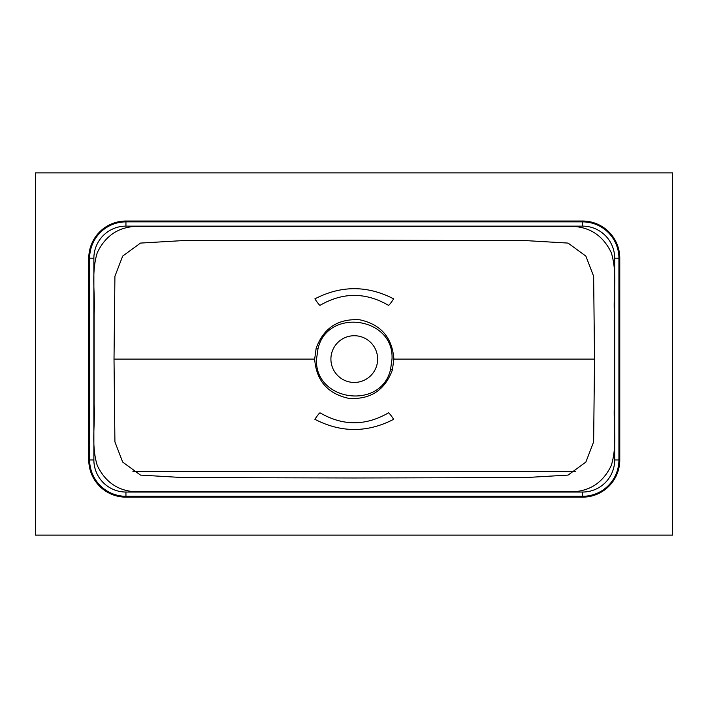 <?xml version="1.0" encoding="UTF-8"?>
<svg xmlns="http://www.w3.org/2000/svg" width="708" height="708" viewBox="0 0 708 708"><rect width="100%" height="100%" fill="white"/><g stroke="black" fill="none" stroke-linecap="round" stroke-linejoin="round"><path stroke-width="1.06" d="M35.4 535.124L672.6 535.124L672.6 172.876L35.4 172.876L35.4 535.124M132.909 471.404L575.639 471.404M393.887 359.089L392.382 369.948C384.895 390.241 370.373 399.719 348.805 398.374C327.68 393.763 316.299 380.665 314.662 359.089L316.166 348.239C323.636 327.946 338.159 318.458 359.744 319.795C380.842 324.379 392.223 337.477 393.887 359.089L594.534 359.089L593.631 276.279L585.87 256.101L568.064 243.083L525.336 240.578L354.274 240.189L183.213 240.578L140.485 243.083L122.679 256.101L114.917 276.279L114.015 359.089L114.917 441.889L122.679 462.076L140.485 475.095L183.213 477.59L354.274 477.98L525.336 477.59L568.064 475.095L585.87 462.076L593.631 441.889L594.534 359.089M316.538 359.089C314.21 401.339 381.223 410.649 390.559 369.426L392.011 359.089C394.312 316.768 327.291 307.564 317.989 348.761L316.538 359.089M377.638 359.089A23.364 23.364 0 0 0 354.274 335.725A23.364 23.364 0 0 0 330.91 359.089A23.364 23.364 0 0 0 354.274 382.453A23.364 23.364 0 0 0 377.638 359.089M314.874 419.304C341.15 432.871 367.408 432.871 393.675 419.304A10.62 0.974 -122.4 0 0 388.453 412.861C365.673 426.066 342.884 426.066 320.096 412.861A10.62 0.974 -57.6 0 0 314.874 419.304M314.662 359.089L114.015 359.089M614.464 359.089L614.464 314.193C613.075 294.103 617.65 273.35 611.296 252.712C603.181 235.782 590.074 226.994 571.984 226.339L136.564 226.339C118.475 226.994 105.368 235.782 97.262 252.712C90.898 273.35 95.474 294.103 94.084 314.193L94.084 403.985C95.474 424.065 90.898 444.828 97.262 465.466C105.368 482.387 118.475 491.184 136.564 491.839L571.984 491.839C590.074 491.184 603.181 482.387 611.296 465.466C617.65 444.828 613.075 424.065 614.464 403.985L614.464 359.089M125.944 497.149L582.604 497.149L582.604 496.29L125.944 496.29L125.944 497.149A37.17 37.17 0 0 1 88.774 459.979L89.633 459.979L89.633 258.199L88.774 258.199L88.774 459.979M582.604 221.029L125.944 221.029L125.944 221.878L582.604 221.878L582.604 221.029A37.17 37.17 0 0 1 619.774 258.199L618.925 258.199L618.925 459.979L619.774 459.979L619.774 258.199M619.774 459.979A37.17 37.17 0 0 1 582.604 497.149M88.774 258.199A37.17 37.17 0 0 1 125.944 221.029M320.096 305.307C342.867 292.112 365.647 292.112 388.453 305.307A10.62 0.974 -57.6 0 0 393.675 298.865C367.39 285.306 341.123 285.306 314.874 298.865A10.62 0.974 -122.4 0 0 320.096 305.307M392.382 369.948L390.559 369.426M316.166 348.239L317.989 348.761M125.944 492.042L582.604 492.042A32.072 32.072 0 0 0 614.677 459.979L614.677 258.199A32.072 32.072 0 0 0 582.604 226.126L125.944 226.126A32.072 32.072 0 0 0 93.872 258.199L93.872 459.979A32.072 32.072 0 0 0 125.944 492.042L125.944 496.29A36.32 36.32 0 0 1 89.633 459.979L93.872 459.979M582.604 226.126L582.604 221.878A36.32 36.32 0 0 1 618.925 258.199L614.677 258.199M614.677 459.979L618.925 459.979A36.32 36.32 0 0 1 582.604 496.29L582.604 492.042M93.872 258.199L89.633 258.199A36.32 36.32 0 0 1 125.944 221.878L125.944 226.126"/></g></svg>
